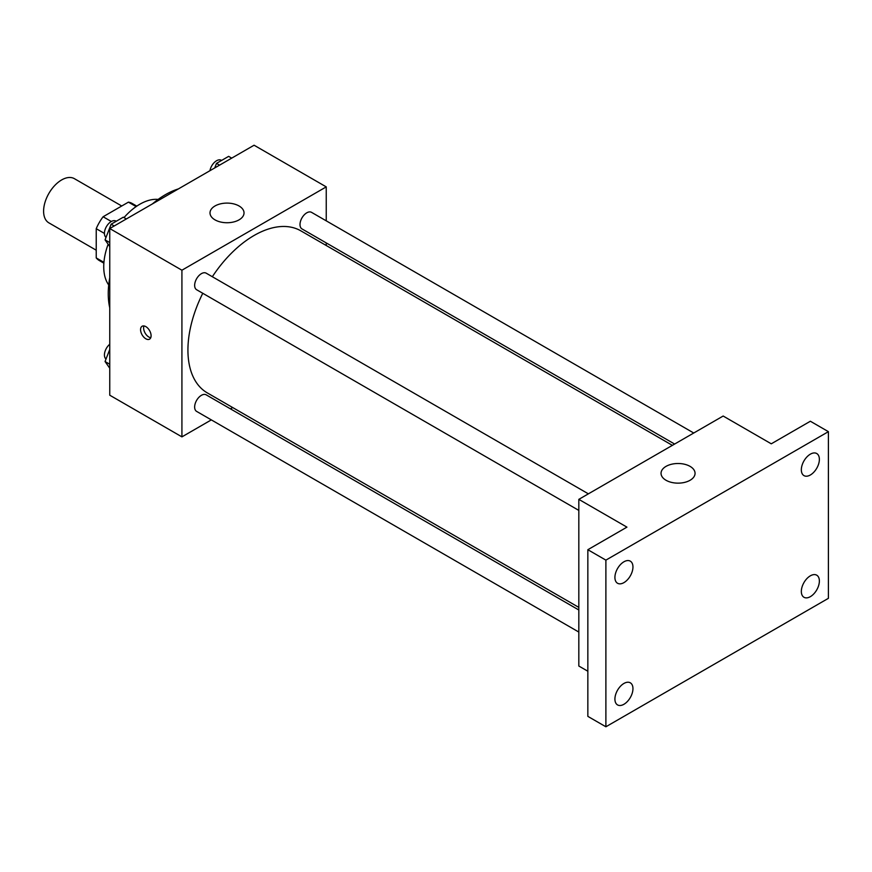 <?xml version="1.0" encoding="UTF-8"?>
<svg xmlns="http://www.w3.org/2000/svg" width="872" height="872" viewBox="0 0 872 872"><rect width="100%" height="100%" fill="white"/><g stroke="black" fill="none" stroke-linecap="round" stroke-linejoin="round"><path stroke-width="1.31" d="M121.731 205.999L74.403 178.673A25.517 14.726 120 0 0 54.74 185.507A25.517 14.726 120 0 0 43.6 211.188A25.517 14.726 120 0 0 48.887 222.861L96.225 250.199M111.322 221.499L103.103 216.757L128.424 202.141A32.929 19.01 120 0 1 132.228 203.503L136.795 206.13M103.931 262.363L96.225 257.916A32.929 19.01 120 0 0 99.299 260.532L103.866 263.17M96.225 257.916L96.225 228.682A32.929 19.01 120 0 1 103.103 216.757M104.433 233.434L96.225 228.682M136.13 206.588L128.424 202.141M108.717 284.981A51.034 29.463 -60 0 1 108.139 244.258M123.998 217.597A51.034 29.463 -60 0 1 158.105 199.426M109.752 307.816A80.791 46.652 -60 0 1 109.752 277.743M152.36 203.95A80.791 46.652 -60 0 1 178.4 188.908M211.329 419.89L181.921 436.872L109.752 395.201L109.752 228.54L254.079 145.221L326.248 186.881L326.248 220.845M232.693 407.551L230.448 408.848M202.773 293.286A93.555 54.01 120 0 0 187.927 350.064A93.555 54.01 120 0 0 207.307 392.891L578.823 607.392M672.377 445.352L300.862 230.851A93.555 54.01 120 0 0 212.332 276.729M326.248 242.917L326.248 245.512M181.921 436.872L181.921 270.211L326.248 186.881M693.752 433.013L311.544 212.354A9.559 5.515 120 0 0 304.175 214.915A9.559 5.515 120 0 0 300.001 224.529A9.559 5.515 120 0 0 301.985 228.911L674.634 444.055M578.823 609.986L206.184 394.842A9.559 5.515 120 0 0 198.816 397.403A9.559 5.515 120 0 0 194.641 407.028A9.559 5.515 120 0 0 196.625 411.399L578.823 632.058M578.823 510.403L196.625 289.733A9.559 5.515 -60 0 1 196.625 278.702A9.559 5.515 -60 0 1 206.184 273.176L588.382 493.846M181.921 270.211L109.752 228.54M214.992 219.864A17.015 9.821 180 0 1 210.01 212.921A17.015 9.821 180 0 1 227.025 203.1A17.015 9.821 180 0 1 244.029 212.921A17.015 9.821 180 0 1 233.533 221.989A17.015 9.821 180 0 1 214.992 219.864M151.096 335.742A7.445 4.295 60 0 1 149.559 339.154A7.445 4.295 60 0 1 142.114 334.859A7.445 4.295 60 0 1 142.114 326.259A7.445 4.295 60 0 1 147.848 328.253A7.445 4.295 60 0 1 151.096 335.742M150.747 337.715A7.445 4.295 60 0 1 145.144 333.104A7.445 4.295 60 0 1 143.956 325.943M587.848 671.233L578.823 666.023L578.823 499.362L723.161 416.031L771.273 443.815L810.361 421.241L828.4 431.662L828.4 598.323L605.887 726.779L587.848 716.37L587.848 549.709L626.935 527.135L578.823 499.362M605.887 726.779L605.887 560.129L587.848 549.709M605.887 560.129L828.4 431.662M666.023 480.265A17.015 9.821 180 0 1 661.041 473.322A17.015 9.821 180 0 1 678.056 463.501A17.015 9.821 180 0 1 695.06 473.322A17.015 9.821 180 0 1 684.564 482.401A17.015 9.821 180 0 1 666.023 480.265M810.361 474.989A12.753 7.368 -60 0 1 803.984 475.622A12.753 7.368 -60 0 1 802.022 465.397A12.753 7.368 -60 0 1 810.361 454.159A12.753 7.368 -60 0 1 816.737 453.527A12.753 7.368 -60 0 1 818.688 463.751A12.753 7.368 -60 0 1 810.361 474.989M623.927 582.627A12.753 7.368 -60 0 1 617.55 583.259A12.753 7.368 -60 0 1 615.599 573.035A12.753 7.368 -60 0 1 623.927 561.786A12.753 7.368 -60 0 1 630.314 561.154A12.753 7.368 -60 0 1 632.265 571.378A12.753 7.368 -60 0 1 623.927 582.627M623.927 704.282A12.753 7.368 -60 0 1 617.55 704.914A12.753 7.368 -60 0 1 615.599 694.69A12.753 7.368 -60 0 1 623.927 683.452A12.753 7.368 -60 0 1 630.314 682.82A12.753 7.368 -60 0 1 632.265 693.044A12.753 7.368 -60 0 1 623.927 704.282M810.361 596.655A12.753 7.368 -60 0 1 803.984 597.287A12.753 7.368 -60 0 1 802.022 587.063A12.753 7.368 -60 0 1 810.361 575.814A12.753 7.368 -60 0 1 816.737 575.193A12.753 7.368 -60 0 1 818.688 585.406A12.753 7.368 -60 0 1 810.361 596.655M109.752 246.547L105.054 239.865L111.136 224.202L123.29 217.193L126.353 218.959M109.752 242.58L105.054 239.865M114.199 225.979L111.136 224.202M116.249 221.259L115.976 221.096A9.559 5.515 120 0 0 108.608 223.657A9.559 5.515 120 0 0 104.433 233.282A9.559 5.515 120 0 0 106.013 237.391M214.719 167.936L216.496 163.38L228.649 156.361L231.712 158.126M219.559 165.146L216.496 163.38M221.608 160.426L221.335 160.274A9.559 5.515 120 0 0 214.654 162.159A9.559 5.515 120 0 0 209.956 170.694M109.752 368.213L105.054 361.531L109.752 349.432M109.752 364.234L105.054 361.531M109.752 344.244A9.559 5.515 120 0 0 104.433 354.948A9.559 5.515 120 0 0 106.013 359.046"/></g></svg>
